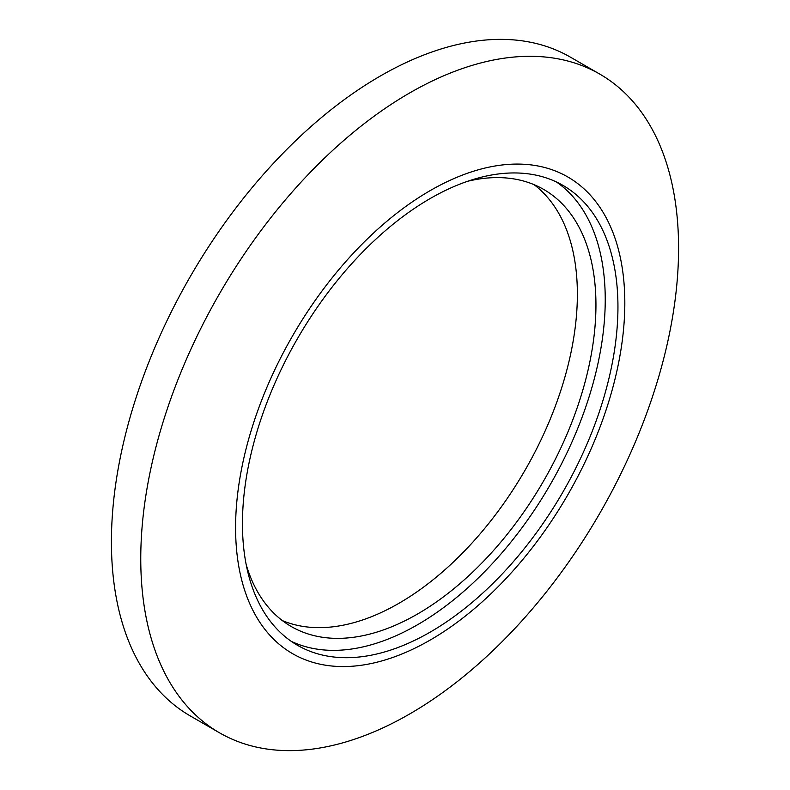 <?xml version="1.0" encoding="UTF-8"?>
<svg xmlns="http://www.w3.org/2000/svg" width="790" height="790" viewBox="0 0 790 790"><rect width="100%" height="100%" fill="white"/><g stroke="black" fill="none" stroke-linecap="round" stroke-linejoin="round"><path stroke-width="1.19" d="M235.588 527.681A275.226 158.909 120 0 0 430.204 640.048A275.226 158.909 120 0 0 624.821 302.965A275.226 158.909 -60 0 0 430.204 190.597A275.226 158.909 -60 0 0 235.588 527.681M140.758 558.718A380.296 219.561 120 0 0 219.521 732.814A380.296 219.561 120 0 0 512.572 630.933A380.296 219.561 120 0 0 678.58 248.218A380.296 219.561 -60 0 0 599.817 74.122A380.296 219.561 -60 0 0 306.757 176.012A380.296 219.561 -60 0 0 140.758 558.718M219.521 732.814L190.183 715.878A380.296 219.561 120 0 1 111.42 541.782A380.296 219.561 -60 0 1 277.428 159.067A380.296 219.561 -60 0 1 570.479 57.186L599.817 74.122M534.05 184.653A252.375 145.716 -60 0 1 577.371 294.226A252.375 145.716 120 0 1 473.23 541.693A252.375 145.716 120 0 1 282.356 620.594M467.66 181.266A252.375 145.716 -60 0 1 543.678 189.422A252.375 145.716 -60 0 1 595.946 304.95A252.375 145.716 120 0 1 485.781 558.935A252.375 145.716 120 0 1 291.303 626.549A252.375 145.716 120 0 1 246.233 564.791M291.243 641.332A265.519 153.3 120 0 0 493.474 562.362A265.519 153.3 120 0 0 605.239 299.588A265.519 153.3 -60 0 0 556.446 181.977M242.451 523.721A265.519 153.3 -60 0 1 358.354 256.513A265.519 153.3 -60 0 1 562.954 185.383A265.519 153.3 -60 0 1 617.948 306.925A265.519 153.3 120 0 1 502.055 574.133A265.519 153.3 120 0 1 297.445 645.262A265.519 153.3 120 0 1 242.451 523.721"/></g></svg>
